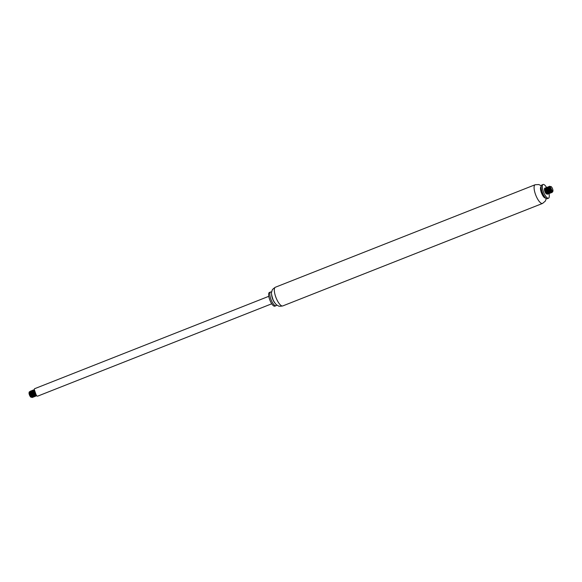 <?xml version="1.0" encoding="UTF-8"?>
<svg xmlns="http://www.w3.org/2000/svg" width="582" height="582" viewBox="0 0 582 582"><rect width="100%" height="100%" fill="white"/><g stroke="black" fill="none" stroke-linecap="round" stroke-linejoin="round"><path stroke-width="0.87" d="M548.979 193.573A7.37 2.379 -111.5 0 1 548.506 198.2A7.37 2.379 -111.5 0 1 544.061 193.326A7.37 2.379 -111.5 0 1 543.101 184.487A7.37 2.379 -111.5 0 1 546.549 187.455M547.713 189.296L547.007 188.241A7.37 2.379 -111.5 0 1 547.349 188.946M547.662 189.623A7.37 2.379 -111.5 0 1 548.099 190.685M548.353 191.383A7.37 2.379 -111.5 0 1 548.491 191.791M548.506 198.2L547.327 198.666A7.37 2.379 -111.5 0 1 546.411 198.549A7.37 2.379 -111.5 0 1 542.882 193.791A7.37 2.379 -111.5 0 1 541.325 185.665A7.37 2.379 -111.5 0 1 541.915 184.952L543.101 184.487M546.411 198.549L544.905 197.793A6.031 1.95 -111.5 0 1 542.017 193.893A6.031 1.95 -111.5 0 1 540.743 187.244L541.325 185.665M545.269 197.975A6.031 1.95 -111.5 0 1 541.9 193.944A6.031 1.95 -111.5 0 1 540.882 186.858M274.98 303.106A6.031 1.95 -111.5 0 1 273.06 300.014A6.031 1.95 -111.5 0 1 271.627 294.601M276.654 304.859L276.603 304.997A7.37 2.379 -111.5 0 1 276.014 305.71A7.37 2.379 -111.5 0 1 271.561 300.843A7.37 2.379 -111.5 0 1 270.601 291.997A7.37 2.379 -111.5 0 1 271.518 292.113L271.656 292.179M276.014 305.71L274.828 306.176A7.37 2.379 -111.5 0 1 270.383 301.301A7.37 2.379 -111.5 0 1 269.422 292.462L270.601 291.997M271.743 303.789L37.67 396.146A4.023 1.302 -111.5 0 1 35.247 393.49A4.023 1.302 -111.5 0 1 34.724 388.667L268.797 296.311M31.377 395.236A2.677 0.866 -111.5 0 1 31.493 395.709M31.523 395.898A2.677 0.866 -111.5 0 1 31.566 396.364M31.072 397.23A2.677 0.866 -111.5 0 1 30.948 397.186A2.677 0.866 -111.5 0 1 29.755 395.651A2.677 0.866 -111.5 0 1 29.1 392.501A2.677 0.866 -111.5 0 1 29.173 392.348A2.815 0.909 68.5 0 0 29.849 395.651L31.537 397.251M30.279 392.879A2.677 0.866 -111.5 0 1 30.533 393.257M29.318 392.108L29.697 394.392A3.346 1.084 -111.5 0 1 29.333 391.933L30.133 391.635M29.384 391.722L29.173 392.479M32.534 396.757L30.111 392.188L30.264 391.73L30.54 392.021M30.839 392.494L31.915 395.2M31.69 397.368L29.849 395.651M36.251 395.222L34.302 389.554L33.902 390.224L36.564 395.593M36.608 395.636L36.295 395.971L33.821 393.345L33.363 389.925L33.909 390.136M34.025 390.253L34.367 390.668M35.8 394.727L35.815 395.273M35.677 395.993L35.349 396.342L32.876 393.716L32.417 390.296L32.97 390.507M33.683 391.46L34.665 393.956M34.862 395.098L34.833 395.614M34.731 396.364L34.403 396.713L31.93 394.087L31.472 390.668L32.025 390.878M32.738 391.832L33.72 394.327M33.916 395.469L33.887 395.986M33.785 396.735L33.458 397.084L30.992 394.465L30.533 391.039L31.079 391.25M31.799 392.203L32.781 394.698M32.97 395.847L32.679 393.934M32.847 397.106L32.519 397.462L29.333 391.933M29.697 394.392L31.304 397.048L32.447 397.484M32.461 394.123L31.937 392.792M30.468 391.075L30.133 391.715L32.25 396.677L33.392 397.106M33.407 393.745L32.883 392.421M31.406 390.704L31.072 391.344L33.196 396.306L34.331 396.735M34.738 395.549L33.101 390.609M34.353 393.374L33.829 392.05M32.352 390.333L32.017 390.973L34.134 395.935L35.276 396.364M35.684 395.178L34.04 390.238M34.433 391.046L33.945 390.369M33.298 389.962L32.963 390.595L35.08 395.556L36.222 395.993M31.981 395.309L31.741 394.305M31.283 393.148L30.817 392.348M30.126 391.788L32.476 396.88M32.941 396.357L33.007 395.913L32.985 396.386M32.228 392.777L31.763 391.977M31.072 391.417L33.421 396.509M33.872 394.567L33.625 393.563M33.167 392.406L32.701 391.606M31.945 391.06L34.367 396.138M34.818 394.196L34.571 393.192M34.112 392.035L33.647 391.235M33.101 390.704L35.313 395.76M33.829 390.311L36.346 395.374M36.288 395.258L35.684 394.858L35.968 395.338M35.364 395.636L34.745 395.229L35.022 395.716M34.04 391.322L34.331 391.846M34.855 393.177L35.146 394.647M34.738 396.007L33.8 395.6L32.156 390.988M33.094 391.693L33.392 392.217M33.916 393.548L34.076 394.189M34.134 394.465L34.2 395.018M33.8 395.6L34.076 396.087M33.472 396.386L32.854 395.971L31.21 391.359M32.148 392.064L32.447 392.595M32.97 393.919L33.138 394.56M33.189 394.836L33.254 395.389M31.202 392.435L31.501 392.966M32.025 394.29L32.192 394.931M32.243 395.207L32.316 395.76M31.915 396.342L32.192 396.829M31.588 397.128L29.165 392.559M552.333 188.292A2.677 0.866 68.5 0 0 551.052 186.56A2.677 0.866 68.5 0 0 550.979 189.536A2.677 0.866 68.5 0 0 552.9 191.252A2.677 0.866 68.5 0 0 552.333 188.292M550.128 186.669L549.43 186.305L549.168 186.931L551.292 191.893L552.165 192.387A3.346 1.084 68.5 0 1 550.798 191.063L552.791 191.522A2.815 0.909 -111.5 0 1 552.616 191.682A2.815 0.909 -111.5 0 1 550.827 189.608L550.099 186.924L550.827 189.608M552.165 192.387L552.9 191.252M551.052 186.56L550.099 186.924M547.095 191.754A3.346 1.084 68.5 0 0 546.214 189.696M545.392 188.495L544.716 188.168L544.454 188.786L546.571 193.755L547.713 194.184M548.099 192.598L547.204 189.492M545.734 187.782L545.399 188.415L547.517 193.377L548.659 193.813M548.673 190.452L548.149 189.121M546.673 187.411L546.338 188.044L548.462 193.006L549.597 193.442M549.619 190.081L549.095 188.75M547.618 187.033L547.284 187.673L549.401 192.635L550.543 193.064M550.95 191.878L550.907 191.231M550.557 189.703L550.034 188.379M548.564 186.662L548.229 187.302L550.346 192.264L551.489 192.693M550.798 191.063L549.568 186.255L550.179 186.516M551.882 192.322L551.561 192.671L549.088 190.045L548.63 186.626L549.175 186.837M549.895 187.79L550.878 190.285M551.074 191.478L551.081 191.973M550.943 192.693L550.616 193.042L548.142 190.423L547.684 186.997L548.237 187.208M548.95 188.161L549.932 190.656M550.128 191.805L550.099 192.315M549.997 193.064L549.67 193.42L547.196 190.794L546.738 187.368L547.291 187.586M548.004 188.532L548.986 191.027M549.182 192.176L549.153 192.686M549.052 193.435L548.724 193.791L546.258 191.165L545.8 187.746L546.345 187.957M547.065 188.903L548.222 193.391M548.113 193.806L547.786 194.162L545.312 191.536L544.854 188.117L545.399 188.328M546.12 189.281L547.102 191.776M546.985 194.09L546.251 193.762A2.815 0.909 -111.5 0 1 544.49 189.907L544.607 188.553M551.423 191.907L549.153 187.404L549.357 186.917L550.121 187.462M551.307 190.569L551.358 190.976M550.63 192.344L550.012 191.929L548.368 187.317M549.306 188.022L549.597 188.553M550.121 189.877L550.288 190.518M550.339 190.794L550.412 191.347M550.012 191.929L550.288 192.416M549.684 192.715L549.066 192.3L547.211 187.76L549.634 192.838M548.36 188.393L548.659 188.924M549.182 190.249L549.343 190.889M549.401 191.165L549.466 191.718M549.066 192.3L549.343 192.788M548.746 193.086L548.12 192.678L546.265 188.132L548.688 193.209M548.237 190.62L548.404 191.26M548.455 191.536L548.52 192.096M548.12 192.678L548.397 193.159M548.12 193.45L547.182 193.049L545.53 188.43M546.469 189.143L546.767 189.667M547.291 190.998L547.458 191.631M547.509 191.907L547.582 192.467M547.182 193.049L547.458 193.53M546.854 193.828L544.49 189.907M546.251 193.762L546.804 193.959M547.247 192.016L547.007 191.005M546.549 189.848L546.083 189.055M545.319 188.51L547.742 193.58M548.259 192.795L547.946 190.634M547.495 189.477L547.029 188.684M549.139 191.267L548.891 190.263M548.433 189.106L547.968 188.306M550.085 190.896L549.837 189.892M549.379 188.735L548.913 187.935M548.157 187.389L550.579 192.467M551.038 191.944L551.103 191.543M551.023 190.525L550.783 189.521M550.325 188.364L549.859 187.564M549.095 187.018L551.518 192.096M550.143 186.633L552.616 191.682M546.272 198.484L545.356 201.066L542.54 203.438A10.047 3.245 -111.5 0 1 536.473 196.789A10.047 3.245 -111.5 0 1 535.156 184.734L538.823 184.545L541.275 185.804M276.705 299.286A10.047 3.245 -111.5 0 1 275.388 287.232C271.103 290.047 272.434 290.571 271.772 291.553C271.067 292.39 271.539 295.227 273.184 300.05C274.682 302.946 276.006 304.67 277.17 305.237C278.327 305.506 277.716 306.794 282.765 305.928A10.047 3.245 -111.5 0 1 276.705 299.286M535.156 184.734L275.388 287.232M542.54 203.438L282.765 305.928M34.869 395.644L34.891 395.171M33.931 396.015L33.945 395.542M30.133 391.715L30.111 392.188M31.072 391.344L31.057 391.817M32.017 390.973L31.995 391.446M32.963 390.595L32.941 391.075M33.902 390.224L33.887 390.697M544.454 188.786L544.439 189.172M545.399 188.415L545.378 188.888M546.338 188.044L546.323 188.517M547.284 187.673L547.262 188.146M548.229 187.302L548.208 187.775M549.168 186.931L549.153 187.404M550.136 192.344L550.157 191.871M549.197 192.715L549.212 192.242M548.251 193.086L548.273 192.613L548.251 193.086"/></g></svg>
